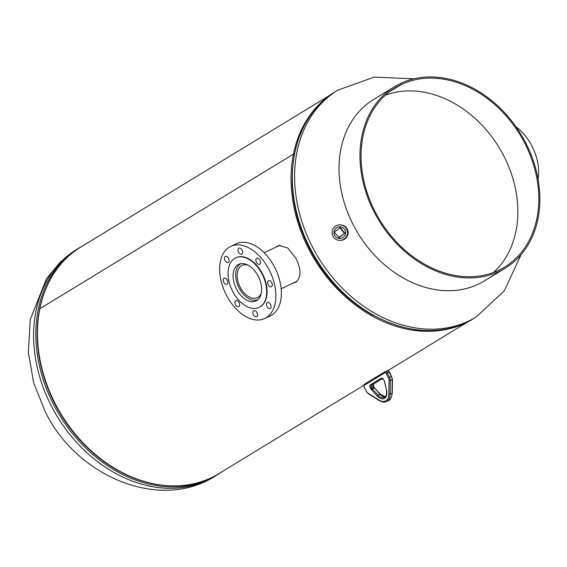 <?xml version="1.0" encoding="UTF-8"?>
<svg xmlns="http://www.w3.org/2000/svg" width="567" height="567" viewBox="0 0 567 567"><rect width="100%" height="100%" fill="white"/><g stroke="black" fill="none" stroke-linecap="round" stroke-linejoin="round"><path stroke-width="0.85" d="M293.706 282.834L296.661 281.679M279.375 245.284L276.774 246.758M292.246 283.528L296.272 281.983M295.69 282.373C301.304 277.461 301.375 269.431 295.903 258.29L287.83 248.041L278.872 245.398L275.3 247.453M327.875 96.886A132.671 103.69 58.6 0 0 293.451 154.118L39.86 308.71A132.671 103.69 58.6 0 0 86.39 446.25A132.671 103.69 58.6 0 0 211.13 477.818A132.671 103.69 58.6 0 0 218.805 473.693L363.638 385.404M294.308 154.536L293.451 154.132A132.671 103.69 58.6 0 0 339.973 291.679A132.671 103.69 58.6 0 0 464.72 323.247A132.671 103.69 58.6 0 0 465.592 322.829M331.149 94.455L80.698 247.12A132.671 103.69 58.6 0 0 39.867 308.689L293.451 154.118L294.308 154.522M292.175 182.106A131.395 102.691 58.6 0 0 373.483 315.507A131.395 102.691 58.6 0 1 310.227 249.678A131.395 102.691 58.6 0 1 292.175 182.106M339.661 238.452A5.826 5.79 -89.2 0 0 344.233 228.955A5.826 5.79 -89.2 0 0 334.53 230.096A5.826 5.79 -89.2 0 0 339.661 238.452L339.718 238.452A5.826 5.79 -89.2 0 0 341.454 227.048A5.826 5.79 -89.2 0 0 339.86 226.807M339.69 240.38L340.299 240.387A7.747 7.704 -89.2 0 0 344.956 226.382A7.747 7.704 -89.2 0 0 340.519 224.893L339.916 224.879A7.747 7.704 -89.2 0 0 335.26 238.891A7.747 7.704 -89.2 0 0 347.11 235.085A7.747 7.704 -89.2 0 0 339.916 224.879M339.229 237.679L344.757 233.143L340.257 227.587L334.239 232.109L339.229 237.679M338.747 237.672L344.757 233.143M344.275 233.136L339.775 227.58M248.105 265.186A17.825 11.085 -115.2 0 0 242.116 265.399A17.825 11.085 -115.2 0 0 241.464 265.753A17.825 11.085 -115.2 0 0 239.947 286.789A17.825 11.085 -115.2 0 0 257.305 297.661A17.825 11.085 -115.2 0 0 257.964 297.306A17.825 11.085 -115.2 0 0 261.288 293.174M240.89 263.669A19.93 12.389 -115.2 0 0 240.493 263.896A19.93 12.389 -115.2 0 0 238.664 287.136A19.93 12.389 -115.2 0 0 257.857 299.709M259.75 264.179A3.324 2.062 -115.2 0 0 260.033 260.26A3.324 2.062 -115.2 0 0 256.801 258.233A3.324 2.062 -115.2 0 0 256.681 258.304A3.324 2.062 -115.2 0 0 256.397 262.223A3.324 2.062 -115.2 0 0 259.629 264.243A3.324 2.062 -115.2 0 0 259.75 264.179M271.515 286.675A3.324 2.062 -115.2 0 0 271.799 282.756A3.324 2.062 -115.2 0 0 268.56 280.729A3.324 2.062 -115.2 0 0 268.439 280.8A3.324 2.062 -115.2 0 0 268.156 284.719A3.324 2.062 -115.2 0 0 271.395 286.739A3.324 2.062 -115.2 0 0 271.515 286.675M270.253 308.42A3.324 2.062 -115.2 0 0 270.537 304.5A3.324 2.062 -115.2 0 0 267.305 302.473A3.324 2.062 -115.2 0 0 267.185 302.544A3.324 2.062 -115.2 0 0 266.901 306.456A3.324 2.062 -115.2 0 0 270.133 308.483A3.324 2.062 -115.2 0 0 270.253 308.42M256.716 316.677A3.324 2.062 -115.2 0 0 257 312.757A3.324 2.062 -115.2 0 0 253.761 310.73A3.324 2.062 -115.2 0 0 253.64 310.794A3.324 2.062 -115.2 0 0 253.357 314.713A3.324 2.062 -115.2 0 0 256.589 316.74A3.324 2.062 -115.2 0 0 256.716 316.677M238.82 306.605A3.324 2.062 -115.2 0 0 239.104 302.686A3.324 2.062 -115.2 0 0 235.872 300.659A3.324 2.062 -115.2 0 0 235.752 300.723A3.324 2.062 -115.2 0 0 235.468 304.642A3.324 2.062 -115.2 0 0 238.7 306.669A3.324 2.062 -115.2 0 0 238.82 306.605M227.062 284.11A3.324 2.062 -115.2 0 0 227.346 280.19A3.324 2.062 -115.2 0 0 224.114 278.163A3.324 2.062 -115.2 0 0 223.986 278.227A3.324 2.062 -115.2 0 0 223.703 282.146A3.324 2.062 -115.2 0 0 226.942 284.173A3.324 2.062 -115.2 0 0 227.062 284.11M228.324 262.365A3.324 2.062 -115.2 0 0 228.607 258.446A3.324 2.062 -115.2 0 0 225.368 256.419A3.324 2.062 -115.2 0 0 225.248 256.482A3.324 2.062 -115.2 0 0 224.964 260.402A3.324 2.062 -115.2 0 0 228.196 262.429A3.324 2.062 -115.2 0 0 228.324 262.365M241.861 254.108A3.324 2.062 -115.2 0 0 242.144 250.189A3.324 2.062 -115.2 0 0 238.913 248.162A3.324 2.062 -115.2 0 0 238.792 248.233A3.324 2.062 -115.2 0 0 238.509 252.152A3.324 2.062 -115.2 0 0 241.74 254.172A3.324 2.062 -115.2 0 0 241.861 254.108M264.732 318.505L270.225 315.925A39.853 24.778 -115.2 0 0 271.685 315.139A39.853 24.778 -115.2 0 0 275.08 268.113A39.853 24.778 -115.2 0 0 236.262 243.81L230.769 246.397A39.853 24.778 -115.2 0 0 229.309 247.184A39.853 24.778 -115.2 0 0 225.914 294.209A39.853 24.778 -115.2 0 0 264.732 318.505A39.853 24.778 -115.2 0 0 266.192 317.726A39.853 24.778 -115.2 0 0 269.587 270.7A39.853 24.778 -115.2 0 0 230.769 246.397M259.225 307.328A27.4 17.031 -115.2 0 0 259.424 307.243A27.4 17.031 -115.2 0 0 260.43 306.697A27.4 17.031 -115.2 0 0 262.762 274.371A27.4 17.031 -115.2 0 0 236.078 257.666A27.4 17.031 -115.2 0 0 235.886 257.758M234.681 258.389A27.4 17.031 -115.2 0 0 232.35 290.715A27.4 17.031 -115.2 0 0 259.034 307.427A27.4 17.031 -115.2 0 0 260.033 306.889A27.4 17.031 -115.2 0 0 262.372 274.556A27.4 17.031 -115.2 0 0 235.688 257.85A27.4 17.031 -115.2 0 0 234.681 258.389M256.723 300.545A20.235 12.58 -115.2 0 0 258.446 276.668A20.235 12.58 -115.2 0 0 238.735 264.328A20.235 12.58 -115.2 0 0 237.998 264.725A20.235 12.58 -115.2 0 0 236.269 288.603A20.235 12.58 -115.2 0 0 255.979 300.942A20.235 12.58 -115.2 0 0 256.723 300.545M516.027 126.838A39.853 24.778 64.8 0 1 538.062 179.122M400.741 83.384L401.33 84.511A105.001 82.066 -121.4 0 1 524.34 142.395A105.001 82.066 -121.4 0 1 504.58 267.092A105.001 82.066 -121.4 0 1 375.517 212.476A105.001 82.066 -121.4 0 1 395.277 87.772A105.001 82.066 -121.4 0 1 401.33 84.511L389.6 91.663L401.344 84.504L400.756 83.377A106.277 83.058 -121.4 0 1 525.24 141.97A106.277 83.058 -121.4 0 1 505.247 268.184A106.277 83.058 -121.4 0 1 374.61 212.901A106.277 83.058 -121.4 0 1 394.611 86.687A106.277 83.058 -121.4 0 1 400.741 83.384L400.756 83.377M493.496 272.472A105.001 82.066 58.6 0 0 503.397 155.16A105.001 82.066 58.6 0 0 385.418 95.164M394.611 86.687L373.667 99.452A106.277 83.058 58.6 0 0 353.666 225.666A106.277 83.058 58.6 0 0 484.296 280.948L505.247 268.184M277.802 246.014L276.824 246.262M215.177 476.11A132.848 103.825 -121.4 0 1 51.888 407.007A132.848 103.825 -121.4 0 1 76.885 249.239L60.137 262.223L46.501 278.73L30.264 319.434L28.35 352.575L33.708 382.938L45.332 411.947C76.751 476.542 159.83 511.632 215.177 476.11L217.43 474.735A132.848 103.825 -121.4 0 1 54.149 405.632A132.848 103.825 -121.4 0 1 79.146 247.864L76.885 249.239M164.749 485.451A132.125 103.258 -121.4 0 1 55.389 404.944A132.125 103.258 -121.4 0 1 45.48 289.78M337.911 90.132A132.848 103.825 58.6 0 0 312.913 247.899A132.848 103.825 58.6 0 0 476.202 317.003L473.948 318.378A132.848 103.825 58.6 0 1 310.659 249.274A132.848 103.825 58.6 0 1 335.657 91.507L337.911 90.132L374.199 77.119L413.853 78.813M384.83 372.76L364.191 385.34A1.325 0.829 -115.2 0 0 364.099 386.949L366.388 391.322A3.544 2.204 -115.2 0 0 367.962 393.122L379.039 400.111A12.396 7.711 -115.2 0 0 388.87 394.122L389.054 380.266A3.544 2.204 -115.2 0 0 388.445 377.877L386.155 373.504A1.325 0.829 -115.2 0 0 384.83 372.76A0.886 0.695 58.6 0 1 385.05 371.676A2.211 1.375 64.8 0 1 385.128 371.633A2.211 1.375 64.8 0 1 387.254 372.916L389.543 377.296L391.421 376.41L389.132 372.03A2.211 1.375 -115.2 0 0 387.013 370.747A2.211 1.375 -115.2 0 0 386.935 370.79L385.213 371.598M388.445 377.877L389.543 377.296A4.43 2.75 64.8 0 1 390.309 380.28L392.187 379.394A4.43 2.75 -115.2 0 0 391.421 376.41L392.449 379.096A0.886 0.425 -179.2 0 1 392.187 379.394L392.01 393.25A13.282 8.257 -115.2 0 1 388.296 400.621L386.411 401.507A13.282 8.257 64.8 0 0 390.124 394.136L392.01 393.25A0.886 0.425 -179.2 0 0 392.265 392.952C391.499 397.85 390.174 400.408 388.296 400.621M386.155 373.504L389.451 371.909L391.577 376.403M364.099 386.949L364.354 384.291A0.886 0.695 58.6 0 1 364.411 384.263L384.95 371.739M389.054 380.266A0.886 0.425 -179.2 0 0 390.309 380.28L390.124 394.136A0.886 0.425 0.8 0 1 388.87 394.122M370.931 389.005L370.315 387.835A2.544 1.581 64.8 0 1 370.492 384.752L381.109 378.281A2.544 1.581 64.8 0 1 383.646 379.706L384.256 380.882A2.544 1.581 64.8 0 1 384.61 381.818L386.566 390.209A9.611 5.975 64.8 0 1 384.568 398.289A9.611 5.975 64.8 0 1 377.126 395.957L371.491 389.812A2.544 1.581 64.8 0 1 370.931 389.005L372.03 388.423A1.658 1.035 -115.2 0 0 372.391 388.948L374.277 388.062A1.658 1.035 64.8 0 1 373.908 387.537L373.299 386.361A1.658 1.035 64.8 0 1 373.412 384.355L373.462 384.327A0.886 0.695 -121.4 0 1 373.412 384.355L371.534 385.241A1.658 1.035 -115.2 0 0 371.413 387.247L373.61 386.24L374.227 387.417L372.03 388.423L371.413 387.247L370.315 387.835M371.491 389.812L372.391 388.948L378.033 395.093L379.918 394.207L374.652 388.034L380.294 394.178L385.326 396.765M385.291 396.801A8.725 5.422 64.8 0 1 379.918 394.207L380.294 394.178M377.126 395.957L378.033 395.093A8.725 5.422 -115.2 0 0 384.469 397.382C386.389 396.368 387.006 393.945 386.333 390.11L386.503 389.926M383.668 379.762L382.208 378.735A1.658 1.035 -115.2 0 0 382.144 378.77L382.236 378.728M381.109 378.281A0.886 0.695 -121.4 0 0 382.144 378.77L371.534 385.241A0.886 0.695 -121.4 0 1 370.492 384.752M386.566 390.209L384.256 380.882M384.284 380.932L383.646 379.706M373.511 384.291A0.886 0.695 -121.4 0 1 373.462 384.327L373.61 386.24M366.388 391.322L364.12 386.999M389.451 371.909L387.013 370.747L385.128 371.633L364.354 384.291A0.886 0.695 58.6 0 0 364.191 385.34M367.962 393.122A0.886 0.496 122.2 0 0 368.118 393.576L379.195 400.564C382.427 402.23 384.83 402.542 386.411 401.507M379.039 400.111A0.886 0.496 122.2 0 0 379.195 400.564M392.194 378.791A0.886 0.425 -179.2 0 1 392.449 379.096L392.265 392.952M387.878 370.634L469.256 321.028M217.43 474.735L221.938 471.779M83.831 245.213L79.146 247.864M473.948 318.378C424.555 350.959 343.496 316.549 310.362 249.487C278.376 190.873 289.886 117.681 335.657 91.507M521.052 254.689L504.389 290.708L476.202 317.003M264.165 252.698L280.098 245.192M281.147 288.752L297.172 281.204M259.424 307.243L259.034 307.427M236.078 257.666L235.688 257.85M374.652 388.034L374.227 387.417M366.225 391.443L368.118 393.576"/></g></svg>
